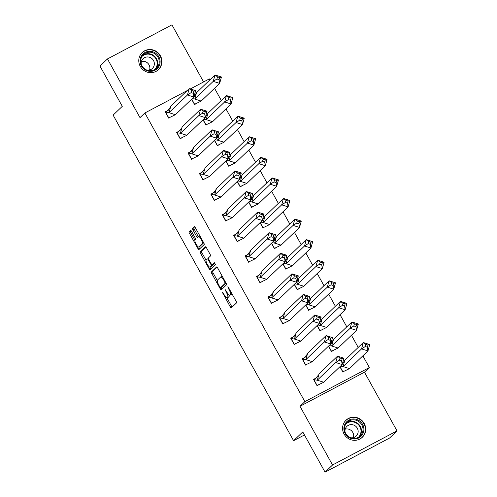 <?xml version="1.0" encoding="UTF-8"?>
<svg xmlns="http://www.w3.org/2000/svg" width="497" height="497" viewBox="0 0 497 497"><rect width="100%" height="100%" fill="white"/><g stroke="black" fill="none" stroke-linecap="round" stroke-linejoin="round"><path stroke-width="0.75" d="M222.333 292.037L230.26 306.904A1.485 0.391 -117.9 0 0 231.242 307.935A1.485 0.391 -117.9 0 0 231.267 307.916L236.547 302.859A1.485 0.391 -117.9 0 0 236.125 301.281L228.496 287.527L227.788 286.812L229.074 289.695A4.753 1.255 -117.9 0 1 230.434 294.74L229.993 295.162A4.753 1.255 -117.9 0 1 229.912 295.218A4.753 1.255 -117.9 0 1 226.756 291.919L225.06 289.428L226.346 292.311A4.753 1.255 -117.9 0 1 227.707 297.355L227.266 297.778A4.753 1.255 -117.9 0 1 227.185 297.833A4.753 1.255 -117.9 0 1 224.029 294.528L222.333 292.037M160.394 55.77A11.798 11.344 -133.8 0 1 158.493 69.605A11.798 11.344 -133.8 0 1 140.278 66.405A11.798 11.344 -133.8 0 1 142.173 52.57A11.798 11.344 -133.8 0 1 160.394 55.77M364.195 423.438A11.798 11.344 -133.8 0 1 362.294 437.273A11.798 11.344 -133.8 0 1 344.079 434.074A11.798 11.344 -133.8 0 1 345.974 420.238A11.798 11.344 -133.8 0 1 364.195 423.438M397.016 430.905L389.542 438.062L325.063 472.15L332.536 464.993L397.016 430.905L364.475 372.203L369.346 367.538L304.866 401.626L144.869 112.974L187.114 90.64M203.577 81.937L171.937 24.85L107.458 58.938L139.999 117.64L144.869 112.974M325.063 472.15L302.76 431.912L293.59 440.702L113.117 115.118L122.287 106.327L99.984 66.095L107.458 58.938M191.519 231.304A1.485 0.391 -117.9 0 0 190.531 230.273A1.485 0.391 -117.9 0 0 190.506 230.291L189.028 231.708A1.485 0.391 -117.9 0 0 189.45 233.286L197.924 248.568A1.485 0.391 -117.9 0 0 198.912 249.6L204.211 244.524A1.485 0.391 -117.9 0 0 203.789 242.946L195.315 227.669A1.485 0.391 -117.9 0 0 194.333 226.638A1.485 0.391 -117.9 0 0 194.308 226.651L192.519 228.365A1.485 0.391 -117.9 0 0 192.942 229.943L196.57 236.479A1.485 0.391 -117.9 0 0 197.551 237.516A1.485 0.391 -117.9 0 0 197.576 237.498L198.465 236.647A3.97 1.05 -117.9 0 1 198.527 236.597A3.97 1.05 -117.9 0 1 201.242 239.486A3.97 1.05 -117.9 0 1 202.304 243.573L198.831 246.903A3.97 1.05 -117.9 0 1 198.763 246.947A3.97 1.05 -117.9 0 1 196.054 244.058A3.97 1.05 -117.9 0 1 194.992 239.976L195.57 239.417A1.485 0.391 -117.9 0 0 195.147 237.846L191.519 231.304M364.475 372.203L299.995 406.291L332.536 464.993M299.995 406.291L304.866 401.626M211.349 271.983A1.485 0.391 -117.9 0 0 211.778 273.555L220.246 288.838A1.485 0.391 -117.9 0 0 221.233 289.869A1.485 0.391 -117.9 0 0 221.258 289.85L226.533 284.793A1.485 0.391 -117.9 0 0 226.11 283.215L217.643 267.939A1.485 0.391 -117.9 0 0 216.655 266.908A1.485 0.391 -117.9 0 0 216.63 266.926L211.349 271.983L212.641 271.3A1.485 0.391 -117.9 0 0 213.064 272.878L217.295 280.513M209.082 268.703L200.614 253.42A1.485 0.391 -117.9 0 1 200.192 251.849L205.466 246.792A1.485 0.391 -117.9 0 1 205.491 246.773A1.485 0.391 -117.9 0 1 206.479 247.804L210.107 254.34A1.485 0.391 -117.9 0 1 210.529 255.918L208.386 257.968A1.485 0.391 -117.9 0 0 208.815 259.546L211.219 263.882A1.485 0.391 -117.9 0 0 212.207 264.913A1.485 0.391 -117.9 0 0 212.225 264.895L214.474 262.751L215.462 264.572L210.094 269.716A1.485 0.391 -117.9 0 1 210.069 269.734A1.485 0.391 -117.9 0 1 209.082 268.703L210.374 268.02L209.864 267.1M293.59 440.702L304.45 434.962M190.289 88.963L209.343 78.893L209.902 79.887M214.555 88.286L221.308 100.469M225.961 108.862L232.714 121.051M237.367 129.444L244.12 141.626M248.773 150.026L255.533 162.208M260.186 170.601L266.939 182.79M271.592 191.183L278.345 203.366M282.998 211.765L289.751 223.948M294.404 232.341L301.157 244.53M305.817 252.923L312.57 265.106M317.223 273.505L323.976 285.688M328.629 294.081L335.382 306.27M340.035 314.663L346.788 326.846M351.441 335.245L358.2 347.428M362.853 355.821L369.346 367.538M316.987 377.558L313.545 379.379L317.055 385.709L318.179 385.119M339.892 366.743L342.849 372.079L343.893 371.526M342.278 364.189L342.8 363.916M305.58 356.983L302.139 358.797L305.649 365.133L306.773 364.537M328.486 346.167L331.437 351.497L332.487 350.944M330.865 343.613L331.393 343.334M294.168 336.401L290.733 338.221L294.243 344.551L295.361 343.955M317.08 325.585L320.031 330.915L321.081 330.362M319.459 323.031L319.981 322.752M282.762 315.819L279.32 317.639L282.83 323.969L283.955 323.379M305.667 305.003L308.625 310.339L309.674 309.786M308.053 302.449L308.575 302.176M271.356 295.243L267.914 297.057L271.424 303.394L272.549 302.797M294.261 284.427L297.218 289.757L298.262 289.204M296.647 281.874L297.169 281.594M259.95 274.661L256.508 276.481L260.018 282.812L261.142 282.221M282.855 263.845L285.812 269.175L286.856 268.622M285.235 261.292L285.763 261.018M248.537 254.079L245.102 255.899L248.612 262.23L249.736 261.639M271.449 243.263L274.4 248.599L275.45 248.046M273.828 240.71L274.356 240.436M237.131 233.503L233.689 235.323L237.199 241.654L238.324 241.057M260.037 222.687L262.994 228.017L264.044 227.464M262.422 220.134L262.944 219.854M225.725 212.921L222.283 214.741L225.793 221.072L226.918 220.482M248.63 202.105L251.588 207.435L252.631 206.882M251.016 199.552L251.538 199.278M214.319 192.345L210.877 194.159L214.387 200.49L215.512 199.9M237.224 181.523L240.181 186.86L241.225 186.307M239.604 178.97L240.132 178.696M202.906 171.763L199.471 173.583L202.981 179.914L204.105 179.318M225.818 160.947L228.769 166.278L229.819 165.725M228.198 158.394L228.726 158.114M191.5 151.181L188.065 153.001L191.575 159.332L192.693 158.742M214.406 140.365L217.363 145.696L218.413 145.143M216.791 137.812L217.313 137.539M180.094 130.605L176.652 132.419L180.162 138.75L181.287 138.16M203 119.783L205.957 125.12L207.007 124.567M205.385 117.236L205.907 116.957M168.688 110.023L165.246 111.844L168.756 118.174L169.881 117.578M191.593 99.207L194.551 104.538L195.594 103.985M193.973 96.654L194.501 96.375M228.39 297.181A4.753 1.255 -117.9 0 0 228.477 297.15A4.753 1.255 -117.9 0 0 228.552 297.094L227.266 297.778M229.005 294.901A4.753 1.255 -117.9 0 1 228.993 296.672L228.552 297.094M231.117 294.566A4.753 1.255 -117.9 0 0 231.204 294.535A4.753 1.255 -117.9 0 0 231.279 294.479L229.993 295.162M231.894 293.646A4.753 1.255 -117.9 0 1 231.72 294.056L231.279 294.479M226.912 297.865L231.546 306.22A1.485 0.391 -117.9 0 0 232.155 307.065M217.034 267.094L212.641 271.3M221.134 287.434L221.532 288.154A1.485 0.391 -117.9 0 0 222.14 289.005M219.867 287.017L220.575 287.732L225.209 283.29L223.867 280.308A4.753 1.255 -117.9 0 0 220.711 277.009A4.753 1.255 -117.9 0 0 220.637 277.065L217.469 280.097A4.753 1.255 -117.9 0 0 218.823 285.141L219.867 287.017M221.83 287.067L220.575 287.732M226.023 283.06L221.861 287.049L220.556 287.744M222.271 276.295A4.753 1.255 -117.9 0 0 222.004 276.326A4.753 1.255 -117.9 0 0 221.923 276.382M206.069 260.254L201.9 252.737L200.614 253.42M205.87 246.953L201.478 251.165A1.485 0.391 -117.9 0 0 201.9 252.737M213.468 264.242A1.485 0.391 -117.9 0 0 213.493 264.23A1.485 0.391 -117.9 0 0 213.517 264.218L214.822 262.963M206.168 260.099A3.97 1.05 -117.9 0 0 207.23 264.18A3.97 1.05 -117.9 0 0 209.939 267.069A3.97 1.05 -117.9 0 0 210.007 267.026L211.231 265.852A1.485 0.391 -117.9 0 0 210.809 264.274L208.398 259.937A1.485 0.391 -117.9 0 0 207.417 258.906A1.485 0.391 -117.9 0 0 207.392 258.925L206.168 260.099M211.157 266.417A3.97 1.05 -117.9 0 0 211.231 266.392A3.97 1.05 -117.9 0 0 211.293 266.342L210.007 267.026M212.548 264.733A1.485 0.391 -117.9 0 1 212.517 265.168L211.293 266.342M210.374 268.02A1.485 0.391 -117.9 0 0 210.983 268.865M199.98 246.295A3.97 1.05 -117.9 0 0 200.055 246.27A3.97 1.05 -117.9 0 0 200.117 246.22L198.831 246.903M203.683 242.76A3.97 1.05 -117.9 0 1 203.596 242.89L200.117 246.22M194.712 226.818L193.805 227.682A1.485 0.391 -117.9 0 0 194.234 229.26L197.856 235.802A1.485 0.391 -117.9 0 0 198.465 236.647M198.707 246.972L199.21 247.885A1.485 0.391 -117.9 0 0 199.819 248.73M190.91 230.459L190.32 231.03A1.485 0.391 -117.9 0 0 190.742 232.602L194.899 240.107M349.503 368.612L367.966 350.925L361.53 348.9L343.073 366.581L349.503 368.612L342.887 371.818L340.01 366.631M365.823 344.409L363.307 342.532L361.53 348.9L365.233 346.533L367.376 347.204L367.966 345.086L365.823 344.409L365.233 346.533M342.216 364.407L344.85 360.213L363.307 342.532L369.737 344.558L367.966 350.925L367.376 347.204M344.676 360.834L343.073 366.581L340.513 366.152M369.737 344.558L367.966 345.086M343.949 358.194L342.172 364.562L335.742 362.53L317.279 380.217L319.055 373.85L337.519 356.163L343.949 358.194L342.172 358.722L340.029 358.045L339.439 360.163L341.582 360.841L342.172 358.722M339.439 360.163L335.742 362.53L337.519 356.163L340.029 358.045M341.582 360.841L342.172 364.562L323.709 382.243L317.092 385.455L313.806 379.515L315.483 378.633L318.857 374.564M313.688 379.633L317.279 380.217L323.709 382.243M362.524 434.397A10.207 9.816 -133.8 0 1 348.826 437.422A10.207 9.816 -133.8 0 1 345.272 423.574A10.207 9.816 -133.8 0 1 358.964 420.549A10.207 9.816 -133.8 0 1 362.524 434.397M345.757 424.121A9.449 9.089 46.2 0 0 348.074 436.236A9.449 9.089 46.2 0 0 360.288 435.956A9.449 9.089 46.2 0 0 361.735 434.136A9.449 9.089 46.2 0 0 359.424 422.021A9.449 9.089 46.2 0 0 347.21 422.301A9.449 9.089 46.2 0 0 345.757 424.121A9.145 8.791 46.2 0 1 357.554 423.904A9.145 8.791 46.2 0 1 359.766 435.608A9.145 8.791 46.2 0 1 358.405 437.329M350.522 437.695A6.728 6.473 46.2 0 0 355.61 426.159A6.728 6.473 46.2 0 0 345.048 431.98M360.157 438.87A11.723 11.276 46.2 0 0 362.002 437.447A11.723 11.276 46.2 0 0 363.804 435.198A11.723 11.276 46.2 0 0 360.934 420.17A11.723 11.276 46.2 0 0 345.788 420.524A11.723 11.276 46.2 0 0 344.291 422.307M345.241 429.104A6.728 6.473 -133.8 0 1 353.404 437.627M158.723 66.728A10.207 9.816 -133.8 0 1 145.025 69.754A10.207 9.816 -133.8 0 1 141.471 55.906A10.207 9.816 -133.8 0 1 155.163 52.881A10.207 9.816 -133.8 0 1 158.723 66.728M141.956 56.453A9.449 9.089 46.2 0 0 144.267 68.567A9.449 9.089 46.2 0 0 156.487 68.288A9.449 9.089 46.2 0 0 157.934 66.468A9.449 9.089 46.2 0 0 155.623 54.353A9.449 9.089 46.2 0 0 143.409 54.633A9.449 9.089 46.2 0 0 141.956 56.453M146.721 70.027A6.728 6.473 46.2 0 0 151.809 58.491A6.728 6.473 46.2 0 0 141.247 64.312M156.356 71.201A11.723 11.276 46.2 0 0 158.201 69.779A11.723 11.276 46.2 0 0 160.003 67.53A11.723 11.276 46.2 0 0 157.133 52.502A11.723 11.276 46.2 0 0 141.987 52.856A11.723 11.276 46.2 0 0 140.483 54.639M141.44 61.435A6.728 6.473 -133.8 0 1 149.603 69.965M338.097 348.03L356.554 330.343L350.124 328.318L331.667 345.999L338.097 348.03L331.48 351.242L328.604 346.049M354.417 323.827L351.901 321.95L350.124 328.318L353.821 325.951L355.964 326.628L356.56 324.504L354.417 323.827L353.821 325.951M330.809 343.831L333.444 339.637L351.901 321.95L358.331 323.982L356.554 330.343L355.964 326.628M333.27 340.252L331.667 345.999L329.107 345.57M358.331 323.982L356.56 324.504M326.684 327.448L345.148 309.768L338.718 307.736L320.254 325.423L326.684 327.448L320.074 330.66L317.198 325.473M343.005 303.251L340.495 301.368L338.718 307.736L342.414 305.369L344.558 306.046L345.148 303.928L343.005 303.251L342.414 305.369M319.397 323.249L322.031 319.055L340.495 301.368L346.925 303.4L345.148 309.768L344.558 306.046M321.863 319.67L320.254 325.423L317.695 324.988M346.925 303.4L345.148 303.928M315.278 306.873L333.742 289.186L327.312 287.16L308.848 304.841L315.278 306.873L308.662 310.078L305.785 304.891M331.598 282.669L329.089 280.793L327.312 287.16L331.008 284.793L333.152 285.464L333.742 283.346L331.598 282.669L331.008 284.793M307.991 302.667L310.625 298.473L329.089 280.793L335.518 282.818L333.742 289.186L333.152 285.464M310.451 299.095L308.848 304.841L306.289 304.412M335.518 282.818L333.742 283.346M303.872 286.291L322.336 268.604L315.906 266.578L297.442 284.259L303.872 286.291L297.256 289.502L294.379 284.309M320.192 262.087L317.676 260.211L315.906 266.578L319.602 264.211L321.745 264.889L322.336 262.764L320.192 262.087L319.602 264.211M296.585 282.091L299.219 277.898L317.676 260.211L324.112 262.242L322.336 268.604L321.745 264.889M299.045 278.513L297.442 284.259L294.883 283.83M324.112 262.242L322.336 262.764M292.466 265.709L310.923 248.028L304.493 245.996L286.036 263.683L292.466 265.709L285.85 268.92L282.973 263.733M308.786 241.511L306.27 239.629L304.493 245.996L308.19 243.629L310.333 244.307L310.929 242.188L308.786 241.511L308.19 243.629M285.179 261.509L287.813 257.316L306.27 239.629L312.7 241.66L310.923 248.028L310.333 244.307M287.639 257.931L286.036 263.683L283.476 263.248M312.7 241.66L310.929 242.188M332.543 337.612L330.766 343.98L324.336 341.955L305.872 359.635L307.649 353.268L326.113 335.587L332.543 337.612L330.766 338.14L328.623 337.463L328.032 339.588L330.176 340.265L330.766 338.14M328.032 339.588L324.336 341.955L326.113 335.587L328.623 337.463M330.176 340.265L330.766 343.98L312.302 361.667L305.686 364.873L302.393 358.94L304.071 358.051L307.45 353.988M302.275 359.051L305.872 359.635L312.302 361.667M321.13 317.036L319.354 323.404L312.924 321.373L294.466 339.06L296.243 332.692L314.7 315.005L321.13 317.036L319.36 317.558L317.216 316.881L316.62 319.006L318.763 319.683L319.36 317.558M316.62 319.006L312.924 321.373L314.7 315.005L317.216 316.881M318.763 319.683L319.354 323.404L300.896 341.085L294.28 344.297L290.987 338.358L292.665 337.469L296.044 333.406M290.869 338.469L294.466 339.06L300.896 341.085M309.724 296.454L307.947 302.822L301.517 300.791L283.06 318.478L284.837 312.11L303.294 294.429L309.724 296.454L307.954 296.982L305.81 296.305L305.214 298.424L307.357 299.101L307.954 296.982M305.214 298.424L301.517 300.791L303.294 294.429L305.81 296.305M307.357 299.101L307.947 302.822L289.49 320.503L282.874 323.715L279.581 317.776L281.259 316.893L284.632 312.824M279.463 317.894L283.06 318.478L289.49 320.503M298.318 275.872L296.541 282.24L290.111 280.215L271.648 297.896L273.425 291.528L291.888 273.847L298.318 275.872L296.541 276.4L294.398 275.723L293.808 277.848L295.951 278.525L296.541 276.4M293.808 277.848L290.111 280.215L291.888 273.847L294.398 275.723M295.951 278.525L296.541 282.24L278.078 299.927L271.461 303.133L268.175 297.2L269.852 296.311L273.226 292.248M268.057 297.312L271.648 297.896L278.078 299.927M286.912 255.296L285.135 261.664L278.705 259.633L260.242 277.32L262.018 270.952L280.482 253.265L286.912 255.296L285.135 255.818L282.992 255.141L282.402 257.266L284.545 257.943L285.135 255.818M282.402 257.266L278.705 259.633L280.482 253.265L282.992 255.141M284.545 257.943L285.135 261.664L266.672 279.345L260.055 282.557L256.769 276.618L258.44 275.729L261.82 271.666M256.645 276.73L260.242 277.32L266.672 279.345M281.06 245.133L299.517 227.446L293.087 225.421L274.624 243.101L281.06 245.133L274.443 248.338L271.567 243.151M297.374 220.929L294.864 219.053L293.087 225.421L296.784 223.054L298.927 223.731L299.517 221.606L297.374 220.929L296.784 223.054M273.766 240.927L276.4 236.734L294.864 219.053L301.294 221.078L299.517 227.446L298.927 223.731M276.233 237.355L274.624 243.101L272.07 242.673M301.294 221.078L299.517 221.606M275.5 234.714L273.729 241.082L267.293 239.051L248.835 256.738L250.612 250.37L269.07 232.689L275.5 234.714L273.729 235.243L271.586 234.565L270.995 236.684L273.139 237.361L273.729 235.243M270.995 236.684L267.293 239.051L269.07 232.689L271.586 234.565M273.139 237.361L273.729 241.082L255.265 258.763L248.649 261.975L245.356 256.036L247.034 255.154L250.413 251.084M245.238 256.154L248.835 256.738L255.265 258.763M269.647 224.551L288.111 206.87L281.681 204.839L263.217 222.519L269.647 224.551L263.031 227.763L260.155 222.569M285.968 200.347L283.458 198.471L281.681 204.839L285.377 202.472L287.521 203.149L288.111 201.024L285.968 200.347L285.377 202.472M262.36 220.351L264.994 216.158L283.458 198.471L289.888 200.502L288.111 206.87L287.521 203.149M264.82 216.773L263.217 222.519L260.658 222.091M289.888 200.502L288.111 201.024M264.093 214.132L262.317 220.5L255.887 218.475L237.429 236.156L239.206 229.788L257.663 212.107L264.093 214.132L262.323 214.661L260.18 213.983L259.583 216.108L261.726 216.785L262.323 214.661M259.583 216.108L255.887 218.475L257.663 212.107L260.18 213.983M261.726 216.785L262.317 220.5L243.859 238.187L237.243 241.393L233.95 235.46L235.628 234.572L239.001 230.509M233.832 235.572L237.429 236.156L243.859 238.187M258.241 203.969L276.705 186.288L270.275 184.257L251.811 201.944L258.241 203.969L251.625 207.181L248.748 201.993M274.561 179.771L272.052 177.889L270.275 184.257L273.971 181.89L276.115 182.567L276.705 180.448L274.561 179.771L273.971 181.89M250.954 199.769L253.588 195.576L272.052 177.889L278.482 179.92L276.705 186.288L276.115 182.567M253.414 196.191L251.811 201.944L249.252 201.509M278.482 179.92L276.705 180.448M252.687 193.557L250.91 199.924L244.481 197.893L226.017 215.58L227.794 209.212L246.257 191.525L252.687 193.557L250.91 194.078L248.767 193.401L248.177 195.526L250.32 196.203L250.91 194.078M248.177 195.526L244.481 197.893L246.257 191.525L248.767 193.401M250.32 196.203L250.91 199.924L232.447 217.605L225.837 220.817L222.544 214.878L224.222 213.99L227.595 209.927M222.426 214.99L226.017 215.58L232.447 217.605M246.835 183.393L265.292 165.706L258.862 163.681L240.405 181.362L246.835 183.393L240.219 186.599L237.342 181.411M263.155 159.189L260.639 157.313L258.862 163.681L262.559 161.314L264.702 161.991L265.299 159.866L263.155 159.189L262.559 161.314M239.548 179.187L242.182 174.994L260.639 157.313L267.069 159.338L265.292 165.706L264.702 161.991M242.008 175.615L240.405 181.362L237.846 180.933M267.069 159.338L265.299 159.866M241.281 172.975L239.504 179.342L233.074 177.311L214.611 194.998L216.388 188.63L234.851 170.949L241.281 172.975L239.504 173.503L237.361 172.826L236.771 174.944L238.914 175.621L239.504 173.503M236.771 174.944L233.074 177.311L234.851 170.949L237.361 172.826M238.914 175.621L239.504 179.342L221.041 197.023L214.424 200.235L211.138 194.296L212.809 193.414L216.189 189.345M211.02 194.414L214.611 194.998L221.041 197.023M235.429 162.811L253.886 145.13L247.456 143.099L228.999 160.786L235.429 162.811L228.813 166.023L225.936 160.835M251.743 138.607L249.233 136.731L247.456 143.099L251.153 140.732L253.296 141.409L253.886 139.284L251.743 138.607L251.153 140.732M228.135 158.611L230.77 154.418L249.233 136.731L255.663 138.762L253.886 145.13L253.296 141.409M230.602 155.033L228.999 160.786L226.439 160.351M255.663 138.762L253.886 139.284M229.875 152.393L228.098 158.76L221.668 156.735L203.205 174.416L204.981 168.048L223.439 150.367L229.875 152.393L228.098 152.921L225.955 152.244L225.365 154.368L227.508 155.045L228.098 152.921M225.365 154.368L221.668 156.735L223.439 150.367L225.955 152.244M227.508 155.045L228.098 158.76L209.635 176.447L203.018 179.653L199.726 173.72L201.403 172.832L204.783 168.769M199.608 173.832L203.205 174.416L209.635 176.447M224.017 142.229L242.48 124.548L236.05 122.517L217.587 140.204L224.017 142.229L217.4 145.441L214.524 140.253M240.337 118.031L237.827 116.149L236.05 122.517L239.747 120.15L241.89 120.827L242.48 118.708L240.337 118.031L239.747 120.15M216.729 138.029L219.363 133.836L237.827 116.149L244.257 118.18L242.48 124.548L241.89 120.827M219.189 134.451L217.587 140.204L215.027 139.769M244.257 118.18L242.48 118.708M218.463 131.817L216.686 138.185L210.256 136.153L191.799 153.84L193.575 147.472L212.033 129.785L218.463 131.817L216.692 132.339L214.549 131.662L213.952 133.786L216.096 134.463L216.692 132.339M213.952 133.786L210.256 136.153L212.033 129.785L214.549 131.662M216.096 134.463L216.686 138.185L198.228 155.865L191.612 159.077L188.32 153.138L189.997 152.256L193.37 148.187M188.201 153.25L191.799 153.84L198.228 155.865M212.61 121.653L231.074 103.966L224.644 101.941L206.18 119.622L212.61 121.653L205.994 124.859L203.118 119.671M228.931 97.449L226.421 95.573L224.644 101.941L228.34 99.574L230.484 100.251L231.074 98.126L228.931 97.449L228.34 99.574M205.323 117.447L207.957 113.254L226.421 95.573L232.851 97.598L231.074 103.966L230.484 100.251M207.783 113.875L206.18 119.622L203.621 119.193M232.851 97.598L231.074 98.126M207.056 111.235L205.28 117.603L198.85 115.571L180.386 133.258L182.163 126.89L200.626 109.21L207.056 111.235L205.28 111.763L203.136 111.086L202.546 113.204L204.689 113.881L205.28 111.763M202.546 113.204L198.85 115.571L200.626 109.21L203.136 111.086M204.689 113.881L205.28 117.603L186.816 135.283L180.206 138.495L176.913 132.562L178.591 131.674L181.964 127.605M176.795 132.674L180.386 133.258L186.816 135.283M201.204 101.071L219.662 83.39L213.232 81.359L194.774 99.046L201.204 101.071L194.588 104.283L191.712 99.096M217.524 76.867L215.008 74.991L213.232 81.359L216.928 78.992L219.071 79.669L219.668 77.544L217.524 76.867L216.928 78.992M193.917 96.872L196.551 92.678L215.008 74.991L221.438 77.023L219.662 83.39L219.071 79.669M196.377 93.293L194.774 99.046L192.215 98.611M221.438 77.023L219.668 77.544M195.65 90.653L193.873 97.021L187.444 94.995L168.98 112.676L170.757 106.308L189.22 88.628L195.65 90.653L193.873 91.181L191.73 90.504L191.14 92.628L193.283 93.306L193.873 91.181M191.14 92.628L187.444 94.995L189.22 88.628L191.73 90.504M193.283 93.306L193.873 97.021L175.41 114.708L168.794 117.913L165.507 111.98L167.178 111.092L170.558 107.029M165.389 112.092L168.98 112.676L175.41 114.708M223.116 292.888L222.631 293.143M228.57 287.657L228.086 287.918M225.843 290.273L225.358 290.528M228.993 296.672L227.707 297.355M226.831 292.056L226.346 292.311M231.72 294.056L230.434 294.74M229.558 289.44L229.074 289.695M231.546 306.22L230.26 306.904M221.532 288.154L220.246 288.838M213.064 272.878L211.778 273.555M225.936 282.905L225.209 283.29M225.396 281.929L224.911 282.19M224.358 280.053L223.867 280.308M201.478 251.165L200.192 251.849M212.517 265.168L211.231 265.852M211.293 264.019L210.809 264.274M208.889 259.683L208.398 259.937M203.596 242.89L202.304 243.573M197.856 235.802L196.57 236.479M194.234 229.26L192.942 229.943M193.805 227.682L192.519 228.365M199.21 247.885L197.924 248.568M190.742 232.602L189.45 233.286M190.32 231.03L189.028 231.708M346.477 423.096A9.449 9.089 -133.8 0 1 358.294 423.879A9.449 9.089 -133.8 0 1 360.176 435.627A9.449 9.089 -133.8 0 1 359.461 436.652M142.676 55.428A9.449 9.089 -133.8 0 1 154.492 56.211A9.449 9.089 -133.8 0 1 156.375 67.965A9.449 9.089 -133.8 0 1 155.66 68.984M154.604 69.661A9.145 8.791 46.2 0 0 155.965 67.94A9.145 8.791 46.2 0 0 153.753 56.236A9.145 8.791 46.2 0 0 141.956 56.459M228.477 297.15L227.185 297.833M231.204 294.535L229.912 295.218M222.004 276.326L220.711 277.009M211.231 266.392L209.939 267.069M200.055 246.27L198.763 246.947M199.819 235.92L198.527 236.597M345.788 420.524L345.104 421.176M362.002 437.447L361.319 438.106M141.987 52.856L141.303 53.514M158.201 69.779L157.518 70.437"/></g></svg>
